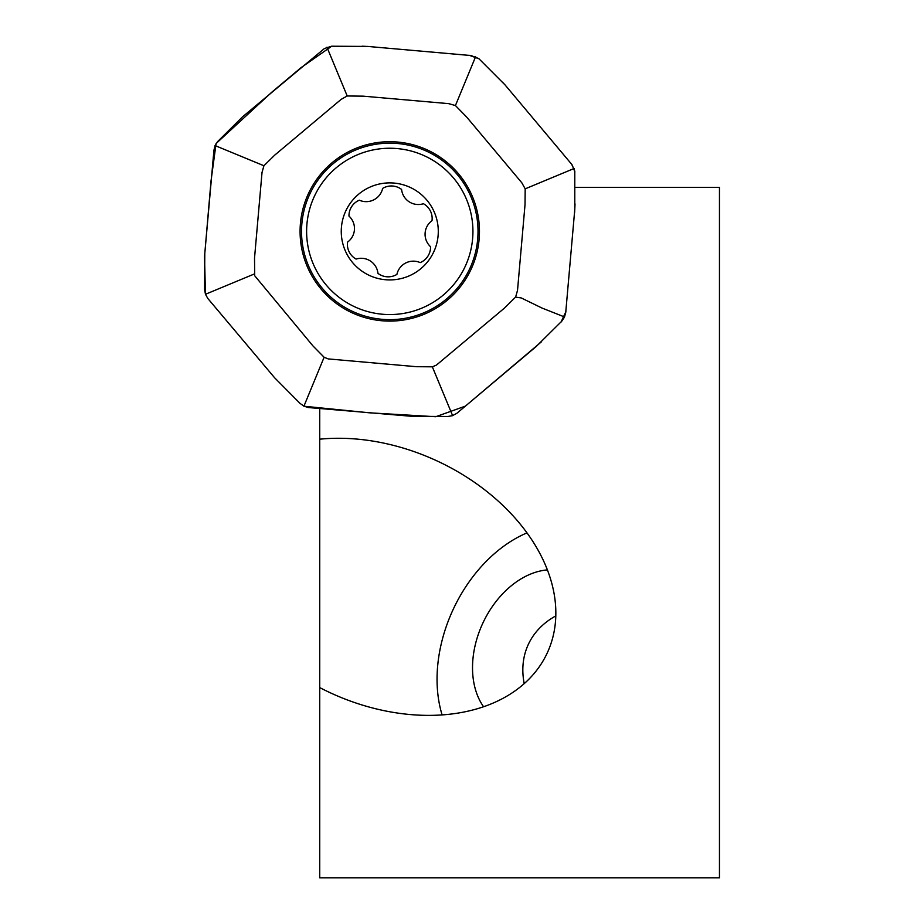 <?xml version="1.0" encoding="UTF-8"?>
<svg xmlns="http://www.w3.org/2000/svg" width="924" height="924" viewBox="0 0 924 924"><rect width="100%" height="100%" fill="white"/><g stroke="black" fill="none" stroke-linecap="round" stroke-linejoin="round"><path stroke-width="1.39" d="M396.904 274.405A16.828 16.828 0 0 1 420.201 262.612A16.828 16.828 0 0 0 430.572 246.731A16.828 16.828 0 0 1 432.016 220.663A16.828 16.828 0 0 0 423.446 203.73A16.828 16.828 0 0 1 401.594 189.443A16.828 16.828 0 0 0 382.64 188.404A16.828 16.828 0 0 1 359.344 200.196A16.828 16.828 0 0 0 348.972 216.077A16.828 16.828 0 0 1 347.528 242.146A16.828 16.828 0 0 0 356.098 259.078A16.828 16.828 0 0 1 377.951 273.354A16.828 16.828 0 0 0 396.904 274.405M349.156 204.874A48.51 48.51 0 0 1 433.056 209.494A48.51 48.51 0 0 1 387.098 279.845A48.51 48.51 0 0 1 349.156 204.874M320.154 185.92A83.16 83.16 0 0 1 463.975 193.855A83.16 83.16 0 0 1 385.192 314.437A83.16 83.16 0 0 1 320.154 185.92M483.575 706.756A81.427 57.577 115 0 1 482.848 623.111A81.427 57.577 115 0 1 547.389 569.9M442.111 714.922A127.627 90.252 115 0 1 526.992 532.882M319.727 439.189A180.492 127.627 -155 0 1 437.537 461.157A180.492 127.627 -155 0 1 547.181 653.106A180.492 127.627 -155 0 1 329.66 692.492A180.492 127.627 -155 0 1 319.727 687.595L319.727 408.986M524.208 683.633A115.154 81.427 25 0 1 555.809 615.892M319.727 687.595L319.727 877.8L719.461 877.8L719.461 187.376L575.502 187.376M303.915 406.179L308.512 407.553L411.804 416.308M411.804 416.354L413.074 416.424M413.086 416.377L447.967 416.47L452.633 415.638M303.95 406.121L300.057 403.418L274.59 377.743L207.808 298.464L205.475 294.282L204.585 289.616L204.793 253.43L213.941 150.208L215.107 145.588L217.614 141.58L242.388 116.967L324.37 48.556L331.566 46.223L367.74 46.431L470.974 55.544L478.759 58.57L505.082 84.95L571.725 164.345L574.786 171.125L574.786 209.378L565.719 312.635L564.414 317.198L561.815 321.136L536.116 346.592L456.814 413.34L452.61 415.592M457.415 174.717A88.254 88.254 0 0 1 446.454 299.041A88.254 88.254 0 0 1 322.13 288.08A88.254 88.254 0 0 1 333.09 163.767A88.254 88.254 0 0 1 457.415 174.717M452.644 415.708L432.34 366.828L436.394 365.119L504.296 308.223M475.617 56.687L455.428 105.555L448.729 103.65L363.097 96.154L347.205 95.98L341.129 99.376L274.705 155.14L263.918 165.743L262.023 172.442L254.527 258.073L254.701 275.733L312.959 345.934L324.116 357.253L328.193 358.916L416.447 366.701L432.34 366.816M324.116 357.253L303.892 406.271M504.308 308.212L515.627 297.066L517.521 290.367L525.017 204.735L525.19 188.843L574.174 168.468M564.495 316.955L542.042 308.062L521.217 297.932L515.638 297.147M525.19 188.843L521.794 182.756L466.539 116.909L455.428 105.555M326.957 47.216L347.205 95.98M215.038 145.565L263.918 165.743M331.704 46.212L301.062 67.648L271.887 92.111L216.077 143.543L211.03 180.873L204.539 256.479L205.44 294.282L254.354 273.966M447.378 300.15A89.686 89.686 0 0 1 301.432 246.916A89.686 89.686 0 0 1 420.501 147.147A89.686 89.686 0 0 1 447.378 300.15M505.659 85.585L503.13 82.825M479.036 58.789L468.942 55.186M372.083 46.65L362.058 46.2M303.904 406.214L369.692 412.832L435.747 416.724L465.407 406.121L541.221 341.984M561.053 322.06L565.892 311.665M574.601 212.901L575.028 203.904M574.913 172.049L572.141 164.922"/></g></svg>

